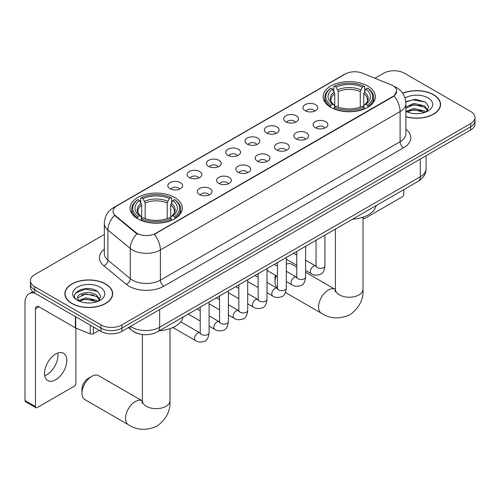 <?xml version="1.0" encoding="UTF-8"?>
<svg xmlns="http://www.w3.org/2000/svg" width="500" height="500" viewBox="0 0 500 500"><rect width="100%" height="100%" fill="white"/><g stroke="black" fill="none" stroke-linecap="round" stroke-linejoin="round"><path stroke-width="0.75" d="M174.662 197.475A26.119 15.081 0 0 0 146.2 194.206A26.119 15.081 0 0 0 130.075 208.137A26.119 15.081 0 0 0 137.725 218.8A26.119 15.081 0 0 0 166.188 222.069A26.119 15.081 0 0 0 182.312 208.137A26.119 15.081 0 0 0 174.662 197.475M367.7 86.019A26.119 15.081 0 0 0 339.237 82.75A26.119 15.081 0 0 0 323.119 96.681A26.119 15.081 0 0 0 330.769 107.344A26.119 15.081 0 0 0 359.231 110.612A26.119 15.081 0 0 0 375.35 96.681A26.119 15.081 0 0 0 367.7 86.019M305.119 110.688A7.394 4.269 180 0 1 303.656 109.475A7.394 4.269 180 0 1 306.1 104.175A7.394 4.269 180 0 1 315.575 104.65A7.394 4.269 180 0 1 317.044 109.475A7.394 4.269 180 0 1 305.119 110.688M314.675 111.125A4.438 2.562 0 0 0 313.481 109.881A4.438 2.562 0 0 0 309.113 109.231A4.438 2.562 0 0 0 306.019 111.125M285.819 121.831A7.394 4.269 180 0 1 284.35 120.625A7.394 4.269 180 0 1 286.8 115.319A7.394 4.269 180 0 1 296.269 115.794A7.394 4.269 180 0 1 297.738 120.625A7.394 4.269 180 0 1 285.819 121.831M295.369 122.275A4.438 2.562 0 0 0 294.181 121.025A4.438 2.562 0 0 0 289.812 120.375A4.438 2.562 0 0 0 286.719 122.275M266.512 132.975A7.394 4.269 180 0 1 265.044 131.769A7.394 4.269 180 0 1 267.494 126.463A7.394 4.269 180 0 1 276.962 126.938A7.394 4.269 180 0 1 278.431 131.769A7.394 4.269 180 0 1 266.512 132.975M276.062 133.419A4.438 2.562 0 0 0 274.875 132.169A4.438 2.562 0 0 0 270.506 131.519A4.438 2.562 0 0 0 267.413 133.419M247.206 144.119A7.394 4.269 180 0 1 245.744 142.912A7.394 4.269 180 0 1 248.188 137.606A7.394 4.269 180 0 1 257.663 138.088A7.394 4.269 180 0 1 259.131 142.912A7.394 4.269 180 0 1 247.206 144.119M256.762 144.562A4.438 2.562 0 0 0 255.569 143.319A4.438 2.562 0 0 0 251.2 142.669A4.438 2.562 0 0 0 248.106 144.562M227.906 155.269A7.394 4.269 180 0 1 226.438 154.056A7.394 4.269 180 0 1 228.888 148.756A7.394 4.269 180 0 1 238.356 149.231A7.394 4.269 180 0 1 239.825 154.056A7.394 4.269 180 0 1 227.906 155.269M237.456 155.706A4.438 2.562 0 0 0 236.269 154.462A4.438 2.562 0 0 0 231.9 153.812A4.438 2.562 0 0 0 228.806 155.706M208.6 166.412A7.394 4.269 180 0 1 207.131 165.206A7.394 4.269 180 0 1 209.581 159.9A7.394 4.269 180 0 1 219.05 160.375A7.394 4.269 180 0 1 220.519 165.206A7.394 4.269 180 0 1 208.6 166.412M218.15 166.856A4.438 2.562 0 0 0 216.962 165.606A4.438 2.562 0 0 0 212.594 164.956A4.438 2.562 0 0 0 209.5 166.856M189.294 177.556A7.394 4.269 180 0 1 187.831 176.35A7.394 4.269 180 0 1 190.275 171.044A7.394 4.269 180 0 1 199.75 171.519A7.394 4.269 180 0 1 201.213 176.35A7.394 4.269 180 0 1 189.294 177.556M198.85 178A4.438 2.562 0 0 0 197.656 176.75A4.438 2.562 0 0 0 193.287 176.1A4.438 2.562 0 0 0 190.194 178M169.994 188.7A7.394 4.269 180 0 1 168.525 187.494A7.394 4.269 180 0 1 170.975 182.188A7.394 4.269 180 0 1 180.444 182.669A7.394 4.269 180 0 1 181.912 187.494A7.394 4.269 180 0 1 169.994 188.7M179.544 189.144A4.438 2.562 0 0 0 178.356 187.894A4.438 2.562 0 0 0 173.981 187.25A4.438 2.562 0 0 0 170.894 189.144M315.262 127.681A7.394 4.269 180 0 1 313.794 126.475A7.394 4.269 180 0 1 316.244 121.175A7.394 4.269 180 0 1 325.712 121.65A7.394 4.269 180 0 1 327.181 126.475A7.394 4.269 180 0 1 315.262 127.681M324.812 128.125A4.438 2.562 0 0 0 323.625 126.881A4.438 2.562 0 0 0 319.256 126.231A4.438 2.562 0 0 0 316.163 128.125M295.956 138.831A7.394 4.269 180 0 1 294.488 137.625A7.394 4.269 180 0 1 296.938 132.319A7.394 4.269 180 0 1 306.413 132.794A7.394 4.269 180 0 1 307.875 137.625A7.394 4.269 180 0 1 295.956 138.831M305.512 139.275A4.438 2.562 0 0 0 304.319 138.025A4.438 2.562 0 0 0 299.95 137.375A4.438 2.562 0 0 0 296.856 139.275M276.65 149.975A7.394 4.269 180 0 1 275.188 148.769A7.394 4.269 180 0 1 277.631 143.463A7.394 4.269 180 0 1 287.106 143.938A7.394 4.269 180 0 1 288.575 148.769A7.394 4.269 180 0 1 276.65 149.975M286.206 150.419A4.438 2.562 0 0 0 285.012 149.169A4.438 2.562 0 0 0 280.644 148.519A4.438 2.562 0 0 0 277.55 150.419M257.35 161.119A7.394 4.269 180 0 1 255.881 159.913A7.394 4.269 180 0 1 258.331 154.606A7.394 4.269 180 0 1 267.8 155.087A7.394 4.269 180 0 1 269.269 159.913A7.394 4.269 180 0 1 257.35 161.119M266.9 161.562A4.438 2.562 0 0 0 265.712 160.312A4.438 2.562 0 0 0 261.344 159.669A4.438 2.562 0 0 0 258.25 161.562M238.044 172.262A7.394 4.269 180 0 1 236.575 171.056A7.394 4.269 180 0 1 239.025 165.756A7.394 4.269 180 0 1 248.5 166.231A7.394 4.269 180 0 1 249.963 171.056A7.394 4.269 180 0 1 238.044 172.262M247.594 172.706A4.438 2.562 0 0 0 246.406 171.462A4.438 2.562 0 0 0 242.037 170.812A4.438 2.562 0 0 0 238.944 172.706M218.738 183.412A7.394 4.269 180 0 1 217.275 182.206A7.394 4.269 180 0 1 219.719 176.9A7.394 4.269 180 0 1 229.194 177.375A7.394 4.269 180 0 1 230.662 182.206A7.394 4.269 180 0 1 218.738 183.412M228.294 183.85A4.438 2.562 0 0 0 227.1 182.606A4.438 2.562 0 0 0 222.731 181.956A4.438 2.562 0 0 0 219.638 183.85M199.438 194.556A7.394 4.269 180 0 1 197.969 193.35A7.394 4.269 180 0 1 200.419 188.044A7.394 4.269 180 0 1 209.887 188.519A7.394 4.269 180 0 1 211.356 193.35A7.394 4.269 180 0 1 199.438 194.556M208.988 195A4.438 2.562 0 0 0 207.8 193.75A4.438 2.562 0 0 0 203.431 193.1A4.438 2.562 0 0 0 200.338 195M391.012 84.756A13.306 7.681 180 0 1 392.794 85.619A13.306 7.681 180 0 1 396.688 91.05A13.306 7.681 180 0 1 392.794 96.481L155.844 233.281A13.306 7.681 180 0 1 135.538 232.256L115.444 215.694A13.306 7.681 180 0 1 113.038 211.287A13.306 7.681 180 0 1 116.938 205.85L345.281 74.019A13.306 7.681 180 0 1 362.319 73.156L391.012 84.756M138.512 333.719A14.781 8.537 180 0 1 132.544 330.925M405.881 116.744A23.9 13.8 0 0 0 440.562 104.431A23.9 13.8 0 0 0 433.562 94.675A23.9 13.8 0 0 0 402.681 93.238M105.669 283.981A23.9 13.8 0 0 0 79.619 280.988A23.9 13.8 0 0 0 64.869 293.738A23.9 13.8 0 0 0 71.869 303.494A23.9 13.8 0 0 0 97.912 306.488A23.9 13.8 0 0 0 112.669 293.738A23.9 13.8 0 0 0 105.669 283.981M65.113 294.981A23.9 13.8 0 0 0 65.031 295.344M396.688 91.05L394.081 95.944L392.794 96.875L154.344 234.35A17.25 9.956 60 0 1 160.375 249.981A19.712 11.381 180 0 1 132.5 249.981A19.712 11.381 180 0 1 130.287 248.463L107.9 230A19.712 11.381 180 0 1 104.338 223.475L104.338 253.65A19.712 11.381 0 0 0 107.9 260.181L130.287 278.637A19.712 11.381 0 0 0 132.5 280.156A19.712 11.381 0 0 0 160.375 280.156L400.106 141.75A19.712 11.381 0 0 0 405.881 133.7L405.881 103.525A19.712 11.381 180 0 1 400.106 111.569A17.25 9.956 -120 0 0 394.081 95.944M104.338 234.45L34.756 274.625A14.781 8.537 0 0 0 30.425 280.663L30.425 287.1A14.781 8.537 0 0 0 34.756 293.131L100.962 331.356L100.962 328.137A14.781 8.537 0 0 0 121.869 328.137L470.669 126.762A14.781 8.537 0 0 0 475 120.725A14.781 8.537 0 0 1 470.669 126.762L121.869 328.137A14.781 8.537 0 0 1 100.962 328.137L34.756 289.913L100.962 328.137L100.962 324.919A14.781 8.537 0 0 0 121.869 324.919L470.669 123.544A14.781 8.537 0 0 0 475 117.506A14.781 8.537 0 0 0 470.669 111.469L404.462 73.244A14.781 8.537 0 0 0 383.556 73.244L374.9 78.244M30.425 283.881A14.781 8.537 0 0 0 34.756 289.913A14.781 8.537 0 0 1 30.425 283.881M138.525 234.35L135.538 232.838L114.55 215.369A17.25 11.538 129.5 0 0 107.9 230L107.9 260.181A4.925 3.294 -50.5 0 1 103.863 265.831A24.638 14.225 180 0 1 104.338 249.137M30.425 280.663A14.781 8.537 0 0 0 34.756 286.694L100.962 324.919M112.506 295.344A23.9 13.8 0 0 0 112.419 294.981M440.4 106.037A23.9 13.8 0 0 0 440.312 105.669M100.962 331.356A14.781 8.537 0 0 0 121.869 331.356L470.669 129.981A14.781 8.537 0 0 0 475 123.944L475 117.506M405.881 116.587A23.656 13.656 0 0 0 440.312 104.431A23.656 13.656 0 0 0 433.387 94.775A23.656 13.656 0 0 0 402.775 93.375M413.988 113.575L417.706 113.681M406.606 111.219L413.775 108.481L424.538 111L425.838 112.044M407.269 111.906L413.775 109.756L424.769 112.438M405.881 110.069A11.137 6.431 0 0 0 407.362 111.994M405.881 107.106L413.775 103.369L424.538 105.887L427.731 110.306M405.881 108.381L413.775 104.65L424.538 107.163L427.481 110.638M405.881 111.306A16.062 9.275 0 0 0 428.019 110.988A16.062 9.275 0 0 0 428.019 97.869A16.062 9.275 0 0 0 405.025 98.031M426.219 111.881L428.738 106.944L425.55 102.144L415.538 99.275L405.781 101.631M406.719 111.713L405.881 110.825M405.812 101.938L412.9 99.887L425.331 102M409.363 105.638L412.9 104.994L421.775 105.756M409.363 110.75L412.9 110.106L421.775 110.869M363.106 217.15L363.344 217.294A2.462 1.425 120 0 0 363.856 218.419A2.462 1.425 120 0 0 365.087 218.294L402.025 196.975A2.462 1.425 120 0 0 403.769 193.956L403.769 189.644M72.044 303.394A23.656 13.656 0 0 0 97.819 306.356A23.656 13.656 0 0 0 112.419 293.738A23.656 13.656 0 0 0 105.494 284.081A23.656 13.656 0 0 0 79.713 281.119A23.656 13.656 0 0 0 65.113 293.738A23.656 13.656 0 0 0 72.044 303.394M86.094 302.881L89.812 302.994M78.713 300.525L85.881 297.787L96.644 300.306L97.944 301.35M79.375 301.212L85.881 299.069L96.875 301.744M78.825 301.019L77.675 298.325A11.137 6.431 0 0 0 79.469 301.3M99.838 299.613L96.644 295.194C89.956 290.206 76.2 293.288 77.675 298.325L77.631 297.831M77.7 298.481L78.006 297.65L85.881 293.956L96.644 296.475L99.588 299.944M98.325 301.194L100.844 296.25L97.656 291.456C86.388 283.35 66.356 294.025 77.925 300.575L78.494 300.925M100.125 287.175A16.062 9.275 0 0 0 77.406 287.175A16.062 9.275 0 0 0 77.406 300.294A16.062 9.275 0 0 0 100.125 300.294A16.062 9.275 0 0 0 100.125 287.175M75.575 293.062L85.006 289.194L97.438 291.306M81.469 294.944L85.006 294.306L93.881 295.062M81.469 300.056L85.006 299.413L93.881 300.175M276.212 275.712A13.8 7.969 120 0 0 275.012 281.806L275.012 277.787A8.869 5.119 -60 0 1 275.356 275.219M275.012 281.806A13.8 7.969 120 0 0 277.444 287.844M330.3 107.069L331 105.2A23.456 13.544 0 0 1 331 88.169L332.612 89.1A21.188 12.231 0 0 0 332.612 104.269L334.2 105.175L334.719 107.075M334.719 106.3L334.719 93.562L332.612 89.1M333.781 91.112L333.781 86.556L334.481 86.156A23.456 13.544 0 0 1 363.988 86.156L362.375 87.088A21.188 12.231 0 0 0 336.094 87.088L338.2 91.55L338.2 107.125M360.269 107.125L360.269 91.55L362.375 87.088M352.494 219.244A27.106 15.65 0 0 0 376.144 205.594M333.781 108.419A24.444 14.112 0 0 0 364.688 108.419L363.988 107.212A23.456 13.544 0 0 1 334.481 107.212L333.781 108.837M364.688 108.837L364.688 108.419M331 88.169L330.3 88.569A24.444 14.112 0 0 0 324.794 97.487A24.444 14.112 0 0 0 330.3 106.406M363.988 86.156L364.688 86.556L364.688 91.112M334.481 107.212L336.094 106.281A21.188 12.231 0 0 0 362.375 106.281L363.988 107.212M332.612 104.269L331 105.2M336.094 87.088L334.481 86.156M334.2 91.844A18.956 10.944 0 0 0 334.2 105.175L334.294 105.231C331.6 102.631 330.5 100.862 331 99.931A18.231 10.525 0 0 1 334.719 93.562M368.175 106.406A24.444 14.112 0 0 0 373.675 97.487A24.444 14.112 0 0 0 368.175 88.569L367.469 88.169A23.456 13.544 0 0 1 367.469 105.2L368.175 107.069M367.469 105.2L365.856 104.269A21.188 12.231 0 0 0 365.856 89.1L367.469 88.169M365.856 89.1L363.75 93.562L363.75 106.3L364.269 105.175L365.856 104.269M363.75 93.562A18.231 10.525 0 0 1 367.469 99.931C367.962 100.869 366.869 102.638 364.175 105.231L364.269 105.175A18.956 10.944 0 0 0 364.269 91.844M363.75 107.075L363.75 106.3M296.75 267.156L291.669 264.225A13.8 7.969 120 0 0 286.312 264.163M81.975 393.263L81.975 389.237A8.869 5.119 -60 0 1 88.244 378.375L91.731 376.362A13.8 7.969 120 0 0 81.975 393.263A13.8 7.969 120 0 0 84.831 399.575L128.387 424.725A13.8 7.969 -60 0 1 126.269 413.669A13.8 7.969 -60 0 1 135.287 401.506A13.8 7.969 -60 0 1 142.181 400.825L142.394 400.944M137.256 218.519L137.956 216.65A23.456 13.544 0 0 1 137.956 199.619L139.569 200.55A21.188 12.231 0 0 0 139.569 215.719L141.163 216.625L141.675 218.525M141.675 217.75L141.675 205.012L139.569 200.55M140.738 202.569L140.738 198.006L141.438 197.606A23.456 13.544 0 0 1 170.944 197.606L169.331 198.538A21.188 12.231 0 0 0 143.05 198.538L145.162 203L145.162 218.581M167.225 218.581L167.225 203L169.331 198.538M159.45 330.7A27.106 15.65 0 0 0 183.1 317.044M140.738 219.875A24.444 14.112 0 0 0 171.644 219.875L170.944 218.663A23.456 13.544 0 0 1 141.438 218.663L140.738 220.294M171.644 220.294L171.644 219.875M137.956 199.619L137.256 200.019A24.444 14.112 0 0 0 131.75 208.938A24.444 14.112 0 0 0 137.256 217.862M170.944 197.606L171.644 198.006L171.644 202.569M141.438 218.663L143.05 217.731A21.188 12.231 0 0 0 169.331 217.731L170.944 218.663M139.569 215.719L137.956 216.65M143.05 198.538L141.438 197.606M141.163 203.294A18.956 10.944 0 0 0 141.163 216.625L141.25 216.688C138.556 214.081 137.463 212.312 137.956 211.381A18.231 10.525 0 0 1 141.675 205.012M175.131 217.862A24.444 14.112 0 0 0 180.631 208.938A24.444 14.112 0 0 0 175.131 200.019L174.431 199.619A23.456 13.544 0 0 1 174.431 216.65L175.131 218.519M174.431 216.65L172.819 215.719A21.188 12.231 0 0 0 172.819 200.55L174.431 199.619M172.819 200.55L170.706 205.012L170.706 217.75L171.225 216.625L172.819 215.719M170.706 205.012A18.231 10.525 0 0 1 174.425 211.381C174.919 212.319 173.825 214.088 171.131 216.688L171.225 216.625A18.956 10.944 0 0 0 171.225 203.294M170.706 218.525L170.706 217.75M142.181 400.825L98.625 375.681A13.8 7.969 120 0 0 91.731 376.362L88.244 378.375M57.769 353.069A15.769 9.106 -60 0 1 46.819 374.694A15.769 9.106 -60 0 1 44.713 375.681M55.663 379.8A15.769 9.106 120 0 0 65.963 365.906A15.769 9.106 120 0 0 63.55 353.269A15.769 9.106 120 0 0 55.663 354.05A15.769 9.106 120 0 0 45.362 367.944A15.769 9.106 120 0 0 47.781 380.581A15.769 9.106 120 0 0 55.663 379.8M93.381 326.981L93.381 333.719L99.219 330.35M34.588 293.038A19.712 11.381 -120 0 0 29.081 293.769A19.712 11.381 -120 0 0 25 302.787L25 400.562L35.456 406.6L35.456 308.825A4.925 2.844 60 0 1 36.475 306.569A4.925 2.844 60 0 1 38.938 306.812L75.375 327.85L75.375 316.581M35.456 406.6A2.462 1.425 120 0 0 35.962 407.725L25.512 401.694A2.462 1.425 -60 0 1 25 400.562M35.962 407.725A2.462 1.425 120 0 0 37.194 407.606L74.131 386.281A2.462 1.425 120 0 0 75.875 383.263L75.875 328.075M93.381 333.719A2.462 1.425 180 0 1 90.225 333.881L75.7 328.006A2.462 1.425 180 0 1 75.375 327.85M115.444 215.694L115.444 216.275M135.538 232.256L135.538 232.838M155.844 233.281L155.844 233.675M392.794 96.481L392.794 96.875M163.856 286.194A4.925 2.844 60 0 1 160.375 280.156L160.375 249.981L400.106 111.569L400.106 141.75A4.925 2.844 60 0 0 403.594 147.781L163.856 286.194A24.638 14.225 180 0 1 129.012 286.194A24.638 14.225 180 0 1 126.25 284.294L103.863 265.831M405.881 103.525C405.55 96.438 402.431 91.119 396.538 87.581L394.05 86.369A17.25 8.075 112 0 0 393.812 86.281M115.469 206.863A17.25 9.956 -120 0 0 113.681 207.531C107.788 211.075 104.669 216.388 104.338 223.475M113.681 207.531L343.831 74.656A17.25 9.956 60 0 1 345.138 74.1M137.006 233.756A17.25 11.538 129.5 0 0 130.287 248.463L130.287 278.637A4.925 3.294 -50.5 0 1 126.25 284.294M405.881 129.188A24.638 14.225 180 0 1 403.594 147.781M121.869 324.919L121.869 331.356M470.669 123.544L470.669 129.981M34.756 286.694L34.756 293.131M130.475 326.388A19.712 11.381 0 0 0 131.8 327.231A19.712 11.381 0 0 0 159.675 327.231L420.319 176.75A19.712 11.381 0 0 0 426.094 168.706C426.238 173.594 423.631 177.781 418.275 181.262L157.637 331.744A9.856 5.688 60 0 0 159.675 327.231L159.675 309.531M420.319 159.05L420.319 176.75A9.856 5.688 60 0 1 418.275 181.262M129.675 326.85A9.856 6.594 129.5 0 0 131.394 330.056L128.4 327.587M363.031 217.181L363.031 289.25A13.8 7.969 180 0 1 358.994 294.887A13.8 7.969 180 0 1 339.475 294.887A13.8 7.969 180 0 1 335.438 289.25L335.069 291.9M363.031 289.25C363.625 299.381 359.288 307.881 350.012 314.738C339.438 319.344 329.906 318.856 321.431 313.275A13.8 7.969 -60 0 1 319.312 302.219A13.8 7.969 -60 0 1 328.325 290.056A13.8 7.969 -60 0 1 335.225 289.375L335.438 289.494M360.269 91.55A18.231 10.525 0 0 0 338.2 91.55M360.781 89.831A18.956 10.944 0 0 0 337.688 89.831M169.988 328.631L169.988 400.706A13.8 7.969 180 0 1 165.95 406.337A13.8 7.969 180 0 1 146.438 406.337A13.8 7.969 180 0 1 142.394 400.706L142.025 403.35M167.225 203A18.231 10.525 0 0 0 145.162 203M167.738 201.281A18.956 10.944 0 0 0 144.644 201.281M324.925 235.162L324.925 265.812A4.438 2.562 180 0 1 323.419 267.738A4.438 2.562 180 0 1 317.35 267.625A4.438 2.562 180 0 1 316.05 265.812L315.912 266.775L316.306 266.444M324.925 265.812C324.312 270.963 322.719 273.844 320.138 274.444C316.475 275.575 313.531 275.325 311.3 273.681A4.438 2.562 -60 0 1 310.619 270.125A4.438 2.562 -60 0 1 313.519 266.219A4.438 2.562 -60 0 1 313.712 266.112A4.438 2.562 -60 0 1 315.738 266L316.038 266.156M305.619 246.306L305.619 276.962A4.438 2.562 180 0 1 304.119 278.881A4.438 2.562 180 0 1 298.05 278.769A4.438 2.562 180 0 1 296.75 276.962L296.606 277.919L297 277.587M305.619 276.962C305.012 282.113 303.412 284.988 300.831 285.587C297.169 286.725 294.225 286.469 291.994 284.825A4.438 2.562 -60 0 1 291.319 281.269A4.438 2.562 -60 0 1 294.212 277.362A4.438 2.562 -60 0 1 294.413 277.256A4.438 2.562 -60 0 1 296.431 277.144L296.737 277.3M286.312 257.45L286.312 288.106A4.438 2.562 180 0 1 284.812 290.025A4.438 2.562 180 0 1 278.744 289.913A4.438 2.562 180 0 1 277.444 288.106L277.3 289.062L277.7 288.738M286.312 288.106C285.706 293.256 284.113 296.131 281.531 296.737C277.869 297.869 274.919 297.613 272.694 295.969A4.438 2.562 -60 0 1 272.013 292.413A4.438 2.562 -60 0 1 274.913 288.506A4.438 2.562 -60 0 1 275.106 288.4A4.438 2.562 -60 0 1 277.125 288.288L277.431 288.45M267.013 268.6L267.013 299.25A4.438 2.562 180 0 1 265.506 301.169A4.438 2.562 180 0 1 259.438 301.062A4.438 2.562 180 0 1 258.137 299.25L258 300.206L258.394 299.881M267.013 299.25C266.4 304.4 264.806 307.275 262.225 307.881C258.562 309.012 255.619 308.756 253.388 307.113A4.438 2.562 -60 0 1 252.706 303.562A4.438 2.562 -60 0 1 255.606 299.65A4.438 2.562 -60 0 1 255.8 299.544A4.438 2.562 -60 0 1 257.825 299.431L258.125 299.594M247.706 279.744L247.706 310.394A4.438 2.562 180 0 1 246.206 312.319A4.438 2.562 180 0 1 240.131 312.206A4.438 2.562 180 0 1 238.837 310.394L238.694 311.35L239.088 311.025M247.706 310.394C247.1 315.544 245.5 318.425 242.919 319.025C239.256 320.156 236.312 319.906 234.081 318.263A4.438 2.562 -60 0 1 233.406 314.706A4.438 2.562 -60 0 1 236.3 310.8A4.438 2.562 -60 0 1 236.5 310.694A4.438 2.562 -60 0 1 238.519 310.575L238.825 310.738M228.4 290.887L228.4 321.538A4.438 2.562 180 0 1 226.9 323.462A4.438 2.562 180 0 1 220.831 323.35A4.438 2.562 180 0 1 219.531 321.538L219.387 322.5L219.788 322.169M228.4 321.538C227.794 326.688 226.2 329.569 223.619 330.169C219.956 331.306 217.006 331.05 214.781 329.406A4.438 2.562 -60 0 1 214.1 325.85A4.438 2.562 -60 0 1 217 321.944A4.438 2.562 -60 0 1 217.194 321.838A4.438 2.562 -60 0 1 219.213 321.725L219.519 321.881M209.094 302.031L209.094 332.688A4.438 2.562 180 0 1 207.594 334.606A4.438 2.562 180 0 1 201.525 334.494A4.438 2.562 180 0 1 200.225 332.688L200.087 333.644L200.481 333.312M209.094 332.688C208.487 337.837 206.894 340.712 204.312 341.312C200.65 342.45 197.706 342.194 195.475 340.55A4.438 2.562 -60 0 1 194.794 336.994A4.438 2.562 -60 0 1 197.694 333.088A4.438 2.562 -60 0 1 197.887 332.981A4.438 2.562 -60 0 1 199.913 332.869L200.212 333.031M35.456 308.825L38.938 306.812M75.7 316.775L75.7 328.006M90.225 333.881L90.225 325.156M343.831 74.656L346.994 73.181M157.637 331.744C149.706 335.731 141.775 335.731 133.844 331.744L131.394 330.056M426.094 168.706L426.094 155.712M440.312 106.406L440.312 104.431M363.856 218.419L363.031 217.944M112.419 295.712L112.419 293.738M65.113 295.712L65.113 293.738M321.431 313.275L285.475 292.512M324.794 101.994L324.794 97.487M373.675 101.994L373.675 97.487M335.225 289.375L305.619 272.281M335.438 229.094L335.438 289.25M169.988 400.706C170.588 410.838 166.244 419.331 156.969 426.188C146.394 430.794 136.869 430.306 128.387 424.725M131.75 213.45L131.75 208.938M180.631 213.45L180.631 208.938M142.394 334.525L142.394 400.706M311.3 273.681L305.619 270.4M296.75 265.275L286.312 259.25M316.05 240.281L316.05 265.812M315.738 266L305.619 260.156M296.75 255.037L293.625 253.231M291.994 284.825L286.312 281.544M277.444 276.425L267.013 270.4M296.75 251.431L296.75 276.962M296.431 277.144L286.312 271.3M277.444 266.181L274.319 264.375M272.694 295.969L267.013 292.688M258.137 287.569L247.706 281.544M277.444 262.575L277.444 288.106M277.125 288.288L267.013 282.444M258.137 277.325L255.019 275.525M253.388 307.113L247.706 303.831M238.837 298.712L228.4 292.688M258.137 273.719L258.137 299.25M257.825 299.431L247.706 293.594M238.837 288.469L235.712 286.669M234.081 318.263L228.4 314.981M219.531 309.856L209.094 303.831M238.837 284.862L238.837 310.394M238.519 310.575L228.4 304.738M219.531 299.613L216.406 297.812M214.781 329.406L209.094 326.125M200.225 321L188.231 314.081M219.531 296.012L219.531 321.538M219.213 321.725L209.094 315.881M200.225 310.763L197.106 308.956M195.475 340.55L172.869 327.5M200.225 307.156L200.225 332.688M199.913 332.869L180.738 321.8M29.081 293.769L32.719 291.663"/></g></svg>
